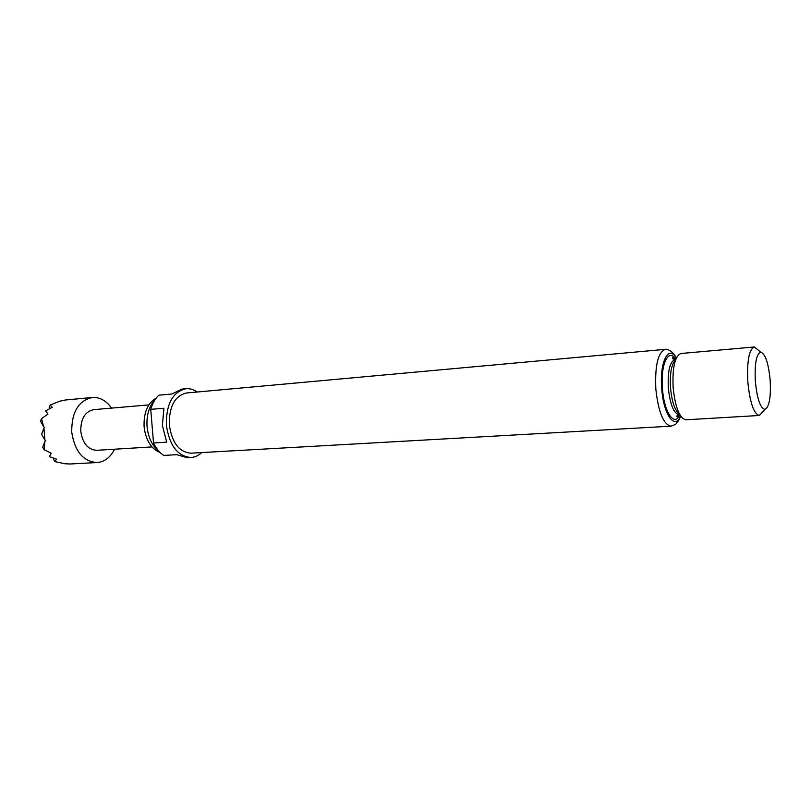 <?xml version="1.0" encoding="UTF-8"?>
<svg xmlns="http://www.w3.org/2000/svg" width="811" height="811" viewBox="0 0 811 811"><rect width="100%" height="100%" fill="white"/><g stroke="black" fill="none" stroke-linecap="round" stroke-linejoin="round"><path stroke-width="1.22" d="M160.162 452.538C151.181 448.98 145.818 440.383 144.094 426.728C143.588 412.657 147.602 403.118 156.158 398.14M154.891 399.945C149.011 406.372 146.396 415.242 147.034 426.535C148.19 437.474 152.062 445.604 158.652 450.936M201.665 452.579C198.472 455.61 194.934 457.242 191.031 457.495C177.65 456.39 169.428 445.614 166.377 425.167C166.103 404.06 172.631 391.906 185.962 388.712C189.855 388.388 193.606 389.483 197.205 392.017M150.745 409.342L163.923 408.247L162.372 425.461L166.701 442.137L153.512 442.978L150.745 409.342C152.488 403.381 155.165 398.667 158.774 395.2L171.881 394.004L182.009 389.077L185.962 388.712M191.031 457.495L187.067 457.708L176.859 454.687L163.71 455.417C159.595 452.67 156.199 448.524 153.512 442.978M671.001 426.18L190.909 453.177C179.17 452.224 171.973 442.796 169.306 424.903C169.063 406.423 174.791 395.788 186.469 392.99L665.344 349.338C657.995 352.207 654.822 365.487 655.835 389.168C658.41 412.211 663.469 424.548 671.001 426.18C674.681 424.903 676.465 423.93 676.364 423.261C677.499 421.487 677.155 423.697 680.764 416.225M755.365 381.707C757.18 399.063 760.373 408.298 764.945 409.393C769.315 407.021 771.048 397.197 770.136 379.903C768.443 363.024 765.31 353.789 760.728 352.177C756.288 354.042 754.494 363.886 755.365 381.707M763.252 411.278L759.329 415.475C753.835 413.945 750.013 402.895 747.864 382.326C746.84 361.219 748.979 349.44 754.291 346.986L758.782 350.565M759.329 415.475L685.913 419.794C679.598 418.354 675.35 407.7 673.15 387.82C672.258 367.393 674.884 355.948 681.027 353.484L754.291 346.986M114.604 449.213C110.408 457.414 104.568 461.864 97.077 462.544C83.198 461.56 74.744 451.423 71.723 432.121C71.581 412.17 78.434 400.624 92.282 397.481C99.794 397.066 106.221 400.604 111.583 408.105M44.909 440.099L41.625 434.25L43.916 428.137L44.909 440.099L45.71 440.596L44.889 441.498L44.098 449.73L51.184 453.187L49.461 456.664L56.557 459.138L54.854 461.591L64.921 463.76L70.141 463.993L97.077 462.544M151.941 446.922L96.702 450.308C87.963 449.72 82.651 443.374 80.776 431.3C80.674 418.811 84.983 411.593 93.701 409.646L148.849 404.892M43.662 426.748L40.55 421.294L41.523 418.648L43.662 426.748L44.625 427.529L43.916 428.137M92.282 397.481L65.458 399.995L59.74 401.202L50.16 405.013L52.259 407.304L45.659 410.863L47.94 414.137L41.523 418.648M49.694 408.582L49.167 407.69L50.16 405.013M54.854 461.591L53.425 459.036L53.749 458.256M44.098 449.73L42.699 447.196L44.889 441.498M675.34 359.537L672.846 357.692C671.853 358.3 672.562 358.918 674.985 359.567C669.805 361.635 667.585 371.144 668.325 388.104C670.15 404.608 673.728 413.468 679.05 414.654C676.83 415.546 676.212 416.266 677.205 416.824L679.395 414.634M679.811 414.685C674.529 427.488 664.047 412.475 662.455 388.591C660.306 364.423 668.548 347.341 675.735 359.425M676.293 358.097C668.578 344.138 659.363 362.253 661.725 388.672C663.459 414.776 675.046 430.621 680.561 415.921M678.949 414.664L678.655 415.749M679.486 414.097C674.934 410.741 671.954 402.023 670.525 387.942C669.754 373.465 671.417 364.169 675.502 360.054M674.438 358.543L674.884 359.577M679.76 414.614L679.05 414.654M764.945 409.393L759.512 415.465M760.728 352.177L754.463 346.976M675.705 359.506L674.985 359.567M676.455 357.752C671.295 350.332 672.339 352.967 670.535 351.041C668.031 349.511 666.297 348.943 665.344 349.338"/></g></svg>
